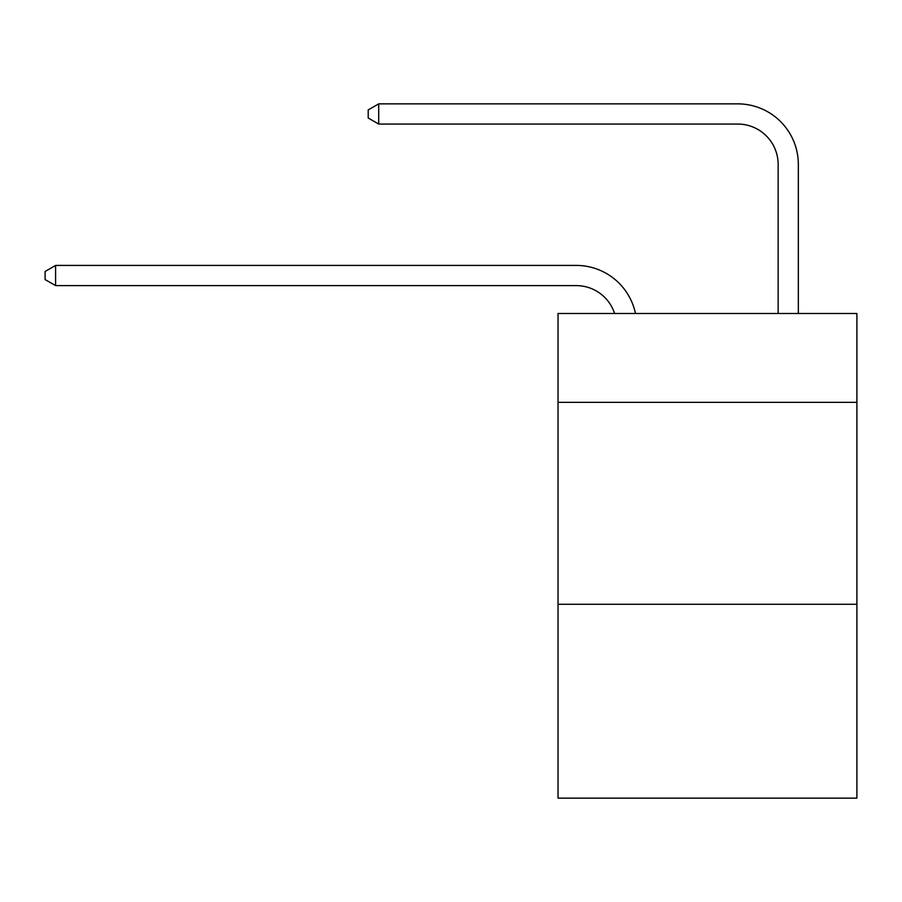 <?xml version="1.0" encoding="UTF-8"?>
<svg xmlns="http://www.w3.org/2000/svg" width="902" height="902" viewBox="0 0 902 902"><rect width="100%" height="100%" fill="white"/><g stroke="black" fill="none" stroke-linecap="round" stroke-linejoin="round"><path stroke-width="1.35" d="M856.9 402.337L856.9 313.479L558.034 313.479L558.034 402.337L856.9 402.337L856.9 798.135L558.034 798.135L558.034 402.337M856.9 604.272L558.034 604.272M576.198 285.607A40.387 40.387 -35 0 1 614.6 313.479A40.387 40.387 -35.4 0 0 576.198 285.607L55.597 285.607L45.1 279.552L45.1 271.479L55.597 265.413L576.198 265.413A60.581 60.581 145 0 1 635.482 313.479M778.144 313.479L778.144 164.446A40.387 40.387 54.9 0 0 737.757 124.059L378.705 124.059L368.208 118.004L368.208 109.92L378.705 103.865L737.757 103.865A60.581 60.581 44.3 0 1 798.338 164.446L798.338 313.479M55.597 285.607L55.597 265.413L576.198 265.413M778.144 164.446A40.387 40.387 -135.7 0 0 737.757 124.059A40.387 40.387 -135.7 0 1 778.144 164.446A40.387 40.387 -135.7 0 0 737.757 124.059A40.387 40.387 -135.7 0 1 778.144 164.446A40.387 40.387 -135.7 0 0 737.757 124.059A40.387 40.387 -135.7 0 1 778.144 164.446A40.387 40.387 -135.7 0 0 737.757 124.059A40.387 40.387 -135.7 0 1 778.144 164.446A40.387 40.387 -135.7 0 0 737.757 124.059A40.387 40.387 -135.7 0 1 778.144 164.446A40.387 40.387 -135.7 0 0 737.757 124.059A40.387 40.387 -135.7 0 1 778.144 164.446A40.387 40.387 -135.7 0 0 737.757 124.059A40.387 40.387 -135.7 0 1 778.144 164.446A40.387 40.387 -135.7 0 0 737.757 124.059A40.387 40.387 -135.7 0 1 778.144 164.446A40.387 40.387 -135.7 0 0 737.757 124.059A40.387 40.387 -135.7 0 1 778.144 164.446A40.387 40.387 -135.7 0 0 737.757 124.059A40.387 40.387 -135.7 0 1 778.144 164.446A40.387 40.387 -135.7 0 0 737.757 124.059A40.387 40.387 -135.7 0 1 778.144 164.446A40.387 40.387 -135.7 0 0 737.757 124.059A40.387 40.387 -135.7 0 1 778.144 164.446A40.387 40.387 -135.7 0 0 737.757 124.059A40.387 40.387 -135.7 0 1 778.144 164.446A40.387 40.387 -135.7 0 0 737.757 124.059A40.387 40.387 -135.7 0 1 778.144 164.446A40.387 40.387 -135.7 0 0 737.757 124.059A40.387 40.387 -135.7 0 1 778.144 164.446A40.387 40.387 -135.7 0 0 737.757 124.059A40.387 40.387 -135.7 0 1 778.144 164.446A40.387 40.387 -135.7 0 0 737.757 124.059A40.387 40.387 -135.7 0 1 778.144 164.446A40.387 40.387 -135.7 0 0 737.757 124.059A40.387 40.387 -135.7 0 1 778.144 164.446A40.387 40.387 -135.7 0 0 737.757 124.059A40.387 40.387 -135.7 0 1 778.144 164.446A40.387 40.387 -135.7 0 0 737.757 124.059A40.387 40.387 -135.7 0 1 778.144 164.446A40.387 40.387 -135.7 0 0 737.757 124.059A40.387 40.387 -135.7 0 1 778.144 164.446A40.387 40.387 -135.7 0 0 737.757 124.059A40.387 40.387 -135.7 0 1 778.144 164.446A40.387 40.387 -135.7 0 0 737.757 124.059A40.387 40.387 -135.7 0 1 778.144 164.446M378.705 103.865L378.705 124.059"/></g></svg>
